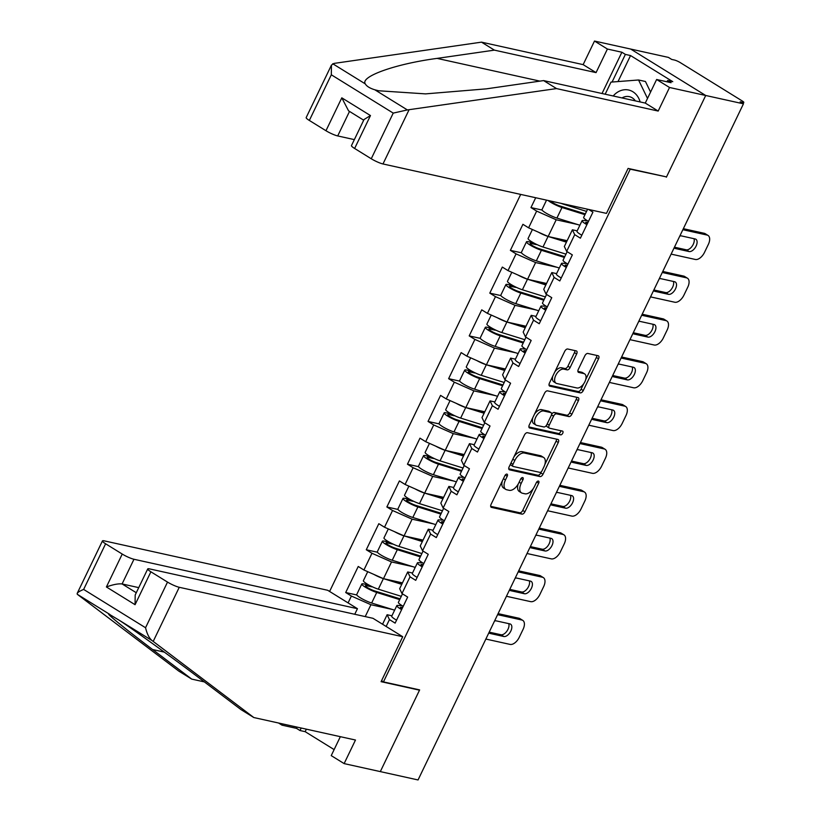 <?xml version="1.0" encoding="UTF-8"?>
<svg xmlns="http://www.w3.org/2000/svg" width="821" height="821" viewBox="0 0 821 821"><rect width="100%" height="100%" fill="white"/><g stroke="black" fill="none" stroke-linecap="round" stroke-linejoin="round"><path stroke-width="1.23" d="M506.947 474.107A2.114 1.17 121.8 0 0 504.864 475.728L491.102 504.32A3.027 1.663 121.8 0 0 491.194 507.265A3.027 1.663 121.8 0 0 491.492 507.388L521.94 514.12A3.027 1.663 121.8 0 0 524.927 511.801L538.679 483.21A2.114 1.17 121.8 0 0 538.617 481.147A2.114 1.17 121.8 0 0 538.402 481.065A2.114 1.17 121.8 0 0 536.318 482.686L534.533 486.381A9.678 5.326 121.8 0 1 524.978 493.801L522.443 493.236A9.678 5.326 121.8 0 1 521.489 492.857A9.678 5.326 121.8 0 1 521.171 483.425L522.956 479.731A2.114 1.17 121.8 0 0 522.885 477.668A2.114 1.17 121.8 0 0 522.679 477.586A2.114 1.17 121.8 0 0 520.586 479.207L518.81 482.902A9.678 5.326 121.8 0 1 509.246 490.322L506.711 489.757A9.678 5.326 121.8 0 1 505.767 489.378A9.678 5.326 121.8 0 1 505.449 479.946L507.224 476.252A2.114 1.17 121.8 0 0 507.152 474.189A2.114 1.17 121.8 0 0 506.947 474.107M576.65 353.964A3.027 1.663 121.8 0 0 576.558 351.019A3.027 1.663 121.8 0 0 576.26 350.895L567.711 349.007A3.027 1.663 121.8 0 0 564.725 351.326L549.444 383.079A3.027 1.663 121.8 0 0 549.547 386.024A3.027 1.663 121.8 0 0 549.844 386.147L580.283 392.879A3.027 1.663 121.8 0 0 583.269 390.56L598.55 358.808A3.027 1.663 121.8 0 0 598.458 355.862A3.027 1.663 121.8 0 0 598.16 355.739L587.846 353.461A3.027 1.663 121.8 0 0 584.86 355.78L578.312 369.368A3.027 1.663 121.8 0 0 578.415 372.313A3.027 1.663 121.8 0 0 578.713 372.436L583.823 373.565A8.087 4.454 121.8 0 1 584.624 373.883A8.087 4.454 121.8 0 1 584.531 382.442A8.087 4.454 121.8 0 1 576.896 387.964L556.854 383.53A8.087 4.454 121.8 0 1 556.063 383.212A8.087 4.454 121.8 0 1 556.145 374.653A8.087 4.454 121.8 0 1 563.781 369.132L567.126 369.871A3.027 1.663 121.8 0 0 570.113 367.551L576.65 353.964L574.464 352.609A3.027 1.663 121.8 0 0 574.885 350.598M666.385 177.192L705.711 95.482L743.446 103.826L418.053 779.95L380.318 771.607L419.634 689.897L383.458 681.902L630.21 169.188L665.626 176.72M527.431 432.708A3.027 1.663 121.8 0 0 524.445 435.027L509.164 466.78A3.027 1.663 121.8 0 0 509.266 469.725A3.027 1.663 121.8 0 0 509.564 469.848L540.002 476.58A3.027 1.663 121.8 0 0 542.989 474.261L558.27 442.498A3.027 1.663 121.8 0 0 558.177 439.553A3.027 1.663 121.8 0 0 557.88 439.44L527.431 432.708M529.309 424.929L544.59 393.177A3.027 1.663 121.8 0 1 547.576 390.858L578.015 397.59A3.027 1.663 121.8 0 1 578.312 397.713A3.027 1.663 121.8 0 1 578.415 400.658L571.878 414.246A3.027 1.663 121.8 0 1 568.891 416.565L556.546 413.835A3.027 1.663 121.8 0 0 553.559 416.144L549.218 425.165A3.027 1.663 121.8 0 0 549.311 428.11A3.027 1.663 121.8 0 0 549.608 428.234L562.467 431.076A2.114 1.17 121.8 0 1 562.672 431.158A2.114 1.17 121.8 0 1 562.652 433.396A2.114 1.17 121.8 0 1 560.651 434.843L529.699 427.998A3.027 1.663 121.8 0 1 529.401 427.874A3.027 1.663 121.8 0 1 529.309 424.929M629.44 168.716L630.21 169.188M520.688 194.413L329.601 591.459M383.458 681.902L381.549 680.722M542.065 210.043L530.961 207.58L536.647 211.1L556.197 219.771L577.481 224.482M530.961 207.58L535.703 197.738M588.565 209.427L592.936 212.126L580.396 238.172L574.71 234.652L566.664 251.38L572.35 254.9L559.809 280.946L554.124 277.426L546.078 294.154L551.763 297.674L539.233 323.72L533.537 320.2L525.491 336.928L531.177 340.448L518.646 366.494L512.961 362.974L504.905 379.692L510.59 383.212L498.06 409.258L492.374 405.738L484.318 422.466L490.014 425.986L477.473 452.032L471.788 448.512L463.742 465.24L469.427 468.76L456.887 494.806L451.201 491.286L443.155 508.014L448.841 511.534L436.31 537.581L430.615 534.061L422.569 550.778L428.254 554.298L415.724 580.344L410.028 576.824L401.982 593.552L407.668 597.072L395.137 623.118L389.452 619.598L386.147 626.454M348.083 602.901L351.388 596.046L370.938 604.718L392.222 609.428M356.807 594.979L345.703 592.526L351.388 596.046M345.703 592.526L358.233 566.48L363.919 570L371.975 553.272L391.525 561.944L412.809 566.654M377.393 552.215L366.279 549.752L371.975 553.272M366.279 549.752L378.82 523.706L384.505 527.226L392.551 510.498L412.111 519.18L433.396 523.88M397.98 509.441L386.865 506.978L392.551 510.498M386.865 506.978L399.406 480.932L405.092 484.452L413.137 467.734L432.688 476.406L453.972 481.106M418.556 466.667L407.452 464.214L413.137 467.734M407.452 464.214L419.983 438.168L425.678 441.688L433.724 424.96L453.274 433.632L474.559 438.342M439.143 423.893L428.039 421.44L433.724 424.96M428.039 421.44L440.569 395.394L446.255 398.914L454.311 382.186L473.861 390.858L495.145 395.568M459.729 381.129L448.625 378.666L454.311 382.186M448.625 378.666L461.156 352.62L466.841 356.14L474.897 339.412L494.447 348.094L515.732 352.794M480.316 338.355L469.202 335.892L474.897 339.412M469.202 335.892L481.742 309.845L487.428 313.365L495.474 296.648L515.034 305.32L536.318 310.02M500.902 295.581L489.788 293.128L495.474 296.648M489.788 293.128L502.329 267.082L508.014 270.602L516.06 253.874L535.61 262.546L556.895 267.256M521.489 252.806L510.375 250.354L516.06 253.874M510.375 250.354L522.915 224.307L528.601 227.828L536.647 211.1M577.184 230.855L572.391 229.788L574.71 234.652M566.664 251.38L564.335 246.516L572.391 229.788M556.197 219.771L548.151 236.499L567.137 240.697M528.601 227.828L548.151 236.499M556.597 273.629L551.804 272.562L554.124 277.426M546.078 294.154L543.748 289.29L551.804 272.562M535.61 262.546L527.564 279.273L546.55 283.471M508.014 270.602L527.564 279.273M536.01 316.393L531.218 315.336L533.537 320.2M525.491 336.928L523.172 332.064L531.218 315.336M515.034 305.32L506.978 322.037L525.974 326.245M487.428 313.365L506.978 322.037M515.434 359.167L510.631 358.11L512.961 362.974M504.905 379.692L502.585 374.828L510.631 358.11M494.447 348.094L486.401 364.811L505.387 369.009M466.841 356.14L486.401 364.811M494.847 401.941L490.045 400.874L492.374 405.738M484.318 422.466L481.999 417.602L490.045 400.874M473.861 390.858L465.815 407.585L484.8 411.783M446.255 398.914L465.815 407.585M474.261 444.715L469.468 443.648L471.788 448.512M463.742 465.24L461.412 460.376L469.468 443.648M453.274 433.632L445.228 450.36L464.214 454.557M425.678 441.688L445.228 450.36M453.674 487.479L448.882 486.422L451.201 491.286M443.155 508.014L440.826 503.15L448.882 486.422M432.688 476.406L424.642 493.134L443.627 497.331M405.092 484.452L424.642 493.134M433.088 530.253L428.295 529.196L430.615 534.061M422.569 550.778L420.249 545.914L428.295 529.196M412.111 519.18L404.055 535.897L423.051 540.095M384.505 527.226L404.055 535.897M412.511 573.027L407.709 571.96L410.028 576.824M401.982 593.552L399.663 588.688L407.709 571.96M391.525 561.944L383.479 578.672L402.464 582.869M363.919 570L383.479 578.672M391.925 615.801L387.122 614.734L389.452 619.598M382.555 624.227L387.122 614.734M370.938 604.718L365.222 616.592M602.019 93.512L621.877 52.236L607.407 49.034L594.496 41.05L630.682 49.055L705.711 95.482L666.519 176.915L628.096 168.418L606.462 213.388L382.986 163.964A9.247 1.457 -154.3 0 1 371.256 158.761L393.228 113.103L407.37 109.932L556.525 88.586L658.185 111.061L669.526 87.488L705.711 95.482L630.682 49.055L668.417 57.398L671.691 59.43L674.452 60.036A4.618 0.729 25.7 0 1 680.322 62.642L742.225 100.952A4.618 0.729 25.7 0 1 743.805 102.379A4.618 0.729 25.7 0 1 742.923 102.409L740.162 101.804L743.446 103.826M502.349 480.952A9.678 5.326 121.8 0 0 503.581 488.023L505.767 489.378M518.174 484.092A9.678 5.326 121.8 0 0 519.303 491.502L521.489 492.857M490.681 506.331L519.744 512.766A3.027 1.663 121.8 0 0 522.731 510.446L533.229 488.649M544.836 464.522L556.084 441.154A3.027 1.663 121.8 0 0 556.505 439.132M508.743 468.791L537.817 475.226A3.027 1.663 121.8 0 0 540.803 472.906L541.347 471.777M512.961 464.337A2.114 1.17 121.8 0 0 513.022 466.4A2.114 1.17 121.8 0 0 513.238 466.492L539.961 472.393A2.114 1.17 121.8 0 0 542.045 470.772L543.923 466.872A9.678 5.326 121.8 0 0 543.605 457.451A9.678 5.326 121.8 0 0 542.66 457.061L524.393 453.028A9.678 5.326 121.8 0 0 514.839 460.437L512.961 464.337L510.939 463.095M510.467 464.081A2.114 1.17 121.8 0 0 510.836 465.055A2.114 1.17 121.8 0 0 511.052 465.138M543.605 457.451L541.419 456.096A9.678 5.326 121.8 0 0 540.475 455.706L542.66 457.061M513.956 456.825A9.678 5.326 121.8 0 1 522.207 451.673L540.475 455.706M551.589 414.379A3.027 1.663 121.8 0 1 554.349 412.481L566.695 415.21A3.027 1.663 121.8 0 0 569.682 412.891L576.229 399.304A3.027 1.663 121.8 0 0 576.65 397.282M546.632 425.052A3.027 1.663 121.8 0 0 547.125 426.756A3.027 1.663 121.8 0 0 547.422 426.879M528.888 426.941L558.465 433.488A2.114 1.17 121.8 0 0 560.014 432.698A2.114 1.17 121.8 0 0 560.856 430.717M543.728 411.003A8.087 4.454 121.8 0 0 536.092 416.514A8.087 4.454 121.8 0 0 536.01 425.073A8.087 4.454 121.8 0 0 536.801 425.401L543.861 426.961A3.027 1.663 121.8 0 0 546.848 424.642L551.189 415.621A3.027 1.663 121.8 0 0 551.086 412.676A3.027 1.663 121.8 0 0 550.788 412.563L543.728 411.003L541.542 409.648A8.087 4.454 121.8 0 0 534.44 414.266M532.891 417.468A8.087 4.454 121.8 0 0 533.824 423.728L536.01 425.073M549.136 411.537A3.027 1.663 121.8 0 0 548.9 411.321A3.027 1.663 121.8 0 0 548.602 411.208L550.788 412.563M541.542 409.648L548.602 411.208M554.822 371.913A8.087 4.454 121.8 0 1 561.595 367.777L564.94 368.516A3.027 1.663 121.8 0 0 567.927 366.197L574.464 352.609M552.79 376.131A8.087 4.454 121.8 0 0 553.877 381.857L556.063 383.212M584.624 373.883L582.428 372.529A8.087 4.454 121.8 0 0 581.637 372.211L583.823 373.565M577.892 371.379L581.637 372.211M585.701 379.61L596.364 357.453A3.027 1.663 121.8 0 0 596.785 355.442M549.023 385.1L578.097 391.525A3.027 1.663 121.8 0 0 581.083 389.205L583.669 383.828M368.937 585.045A1.847 1.016 -58.2 0 1 368.752 585.034L363.754 583.926A10.17 1.601 25.7 0 0 361.804 583.988A10.17 1.601 25.7 0 0 366.689 587.969A10.17 1.601 25.7 0 0 376.726 592.464L399.704 599.617M400.084 598.837L374.458 590.863A6.168 0.975 -154.3 0 1 368.372 588.134A6.168 0.975 -154.3 0 1 365.417 585.722A6.168 0.975 -154.3 0 1 366.597 585.691L371.595 586.789A1.847 1.016 121.8 0 0 372.18 586.707M361.804 583.988L356.725 594.537A10.17 1.601 25.7 0 0 361.609 598.53A10.17 1.601 25.7 0 0 371.646 603.025L394.624 610.177M367.726 571.683L363.395 580.693A10.17 1.601 25.7 0 0 368.27 584.675A10.17 1.601 25.7 0 0 378.307 589.18L401.295 596.333M373.853 574.402A10.17 1.601 25.7 0 0 383.274 578.579M383.756 578.733L401.756 584.336M402.136 583.557L393.731 580.94M403.224 606.308A10.17 1.601 -154.3 0 1 398.39 602.357L402.485 593.86M508.722 623.632A7.091 3.9 -58.2 0 1 506.947 631.072A7.091 3.9 -58.2 0 1 500.974 634.746L489.193 632.139M498.09 613.626L519.016 618.254A9.247 5.09 -58.2 0 1 519.919 618.624L522.761 620.378A9.247 5.09 121.8 0 0 521.858 620.019L519.016 618.254M401.643 609.603A10.17 1.601 -154.3 0 1 396.81 605.641A10.17 1.601 -154.3 0 1 397.662 605.416L402.136 605.672M396.564 620.163A10.17 1.601 -154.3 0 1 391.73 616.202L396.81 605.641M402.731 607.345L400.935 607.242A6.168 0.975 25.7 0 0 400.422 607.386A6.168 0.975 25.7 0 0 401.962 608.936M522.761 620.378A9.247 5.09 121.8 0 1 523.069 629.389L519.241 637.332A9.247 5.09 121.8 0 1 510.118 644.413L485.858 639.056M497.608 614.652L521.858 620.019M494.54 621.025A7.091 3.9 -58.2 0 1 496.274 620.881L509.892 623.888A7.091 3.9 -58.2 0 1 510.59 624.176A7.091 3.9 -58.2 0 1 510.508 631.667A7.091 3.9 -58.2 0 1 503.817 636.501L490.209 633.494A7.091 3.9 -58.2 0 1 489.511 633.217A7.091 3.9 -58.2 0 1 488.926 632.683M640.123 101.937A20.032 16.42 -77.5 0 0 616.284 93.05A20.032 16.42 -77.5 0 0 613.205 95.985M605.169 94.21L610.978 82.121L638.553 79.986L645.45 81.505L650.571 92.065M638.553 79.986L647.512 98.428M635.382 100.891A13.711 11.237 -77.5 0 0 629.307 96.642A13.711 11.237 -77.5 0 0 622.02 97.935M153.199 641.417L152.008 640.534C149.165 638.133 147.01 633.863 145.553 627.737L167.515 582.089A9.247 1.457 25.7 0 0 179.255 587.292L153.199 641.417L253.822 717.544L355.483 740.029L344.132 763.602L380.318 771.607L419.51 690.174L381.088 681.676L402.721 636.716L179.255 587.292M253.822 717.544L240.922 709.56L201.822 679.983C174.729 659.386 133.751 629.738 119.445 620.389L109.162 614.2M344.132 763.602L331.232 755.618L340.346 736.673M354.754 614.272L357.443 608.689L327.692 590.278L104.216 540.854A9.247 1.457 25.7 0 0 102.451 540.916A9.247 1.457 25.7 0 0 105.611 543.779L122.237 554.062A9.247 1.457 25.7 0 0 133.967 559.265L122.093 583.947C118.306 583.526 113.082 584.531 106.402 586.964L122.237 554.062M357.443 608.689L133.967 559.265M306.356 729.161L305.155 731.665L334.126 749.594M305.155 731.665L299.983 730.526L296.484 728.36L282.014 725.159L278.535 723.003M282.609 723.906L282.014 725.159M105.611 543.779L83.639 589.427C78.6 591.531 76.507 593.173 77.359 594.342L178.793 671.106L191.704 679.1L204.357 681.902M102.451 540.916L77.195 593.388L77.359 594.342L109.922 614.488C102.923 610.66 124.156 628.086 152.603 649.524L191.704 679.1M402.721 636.716L372.97 618.305L149.504 568.881A9.247 1.457 25.7 0 0 147.729 568.932A9.247 1.457 25.7 0 0 150.89 571.796L167.515 582.089M418.741 689.702L419.51 690.174M138.739 587.631L122.093 583.947L136.286 592.731M296.484 728.36L297.079 727.108M301.184 728.022L299.983 730.526M150.89 571.796L135.065 604.697L135.188 595.009L147.729 568.932M607.407 49.034L596.056 72.617L494.396 50.132L481.496 42.148L334.003 63.412L331.448 65.105L331.315 74.793L309.343 120.451A9.247 1.457 -154.3 0 1 306.182 117.577L331.448 65.105M494.396 50.132L437.1 58.394C395.712 63.843 359.978 76.527 365.283 83.886C366.689 86.308 369.871 88.268 374.807 89.787L378.686 90.772L425.555 93.881L486.319 88.853L543.615 80.591L645.275 103.077L656.626 79.493L671.096 82.695L667.596 80.53L672.768 81.669L630.549 55.551L625.376 54.402L612.076 82.038M596.056 72.617L583.146 64.633L594.496 41.05M481.496 42.148L583.146 64.633M371.256 158.761L354.631 148.468A9.247 1.457 -154.3 0 1 351.47 145.604L364.021 119.527L370.466 115.566L354.631 148.468M669.526 87.488L656.626 79.493M621.877 52.236L625.376 54.402M658.185 111.061L645.275 103.077M556.525 88.586L543.615 80.591M349.51 111.42L337.708 135.937A9.247 1.457 -154.3 0 1 325.968 130.734L309.343 120.451M337.708 135.937L354.344 139.621M666.991 81.792L667.596 80.53M630.549 55.551L618.018 81.577M325.968 130.734L341.803 97.832L348.556 110.825L363.693 120.194M389.513 542.281A1.847 1.016 -58.2 0 1 389.328 542.26L384.341 541.152A10.17 1.601 25.7 0 0 382.391 541.213A10.17 1.601 25.7 0 0 387.276 545.195A10.17 1.601 25.7 0 0 397.313 549.69L420.29 556.843M420.67 556.063L395.045 548.089A6.168 0.975 -154.3 0 1 388.959 545.37A6.168 0.975 -154.3 0 1 386.003 542.948A6.168 0.975 -154.3 0 1 387.184 542.917L392.181 544.025A1.847 1.016 121.8 0 0 392.766 543.933M382.391 541.213L377.311 551.774A10.17 1.601 25.7 0 0 382.196 555.755A10.17 1.601 25.7 0 0 392.233 560.25L415.21 567.403M388.312 528.919L383.971 537.919A10.17 1.601 25.7 0 0 388.856 541.911A10.17 1.601 25.7 0 0 398.893 546.406L421.881 553.559M394.429 531.628A10.17 1.601 25.7 0 0 403.86 535.815M404.343 535.959L422.343 541.562M422.712 540.782L414.307 538.166M410.1 499.507A1.847 1.016 -58.2 0 1 409.915 499.486L404.917 498.388A10.17 1.601 25.7 0 0 402.978 498.439A10.17 1.601 25.7 0 0 407.852 502.421A10.17 1.601 25.7 0 0 417.899 506.926L440.877 514.079M441.257 513.299L415.631 505.315A6.168 0.975 -154.3 0 1 409.546 502.596A6.168 0.975 -154.3 0 1 406.59 500.184A6.168 0.975 -154.3 0 1 407.76 500.143L412.758 501.251A1.847 1.016 121.8 0 0 413.343 501.159M402.978 498.439L397.898 508.999A10.17 1.601 25.7 0 0 402.772 512.981A10.17 1.601 25.7 0 0 412.819 517.476L435.797 524.629M408.899 486.145L404.558 495.155A10.17 1.601 25.7 0 0 409.443 499.137A10.17 1.601 25.7 0 0 419.48 503.632L442.457 510.785M415.016 488.854A10.17 1.601 25.7 0 0 424.447 493.041M424.929 493.195L442.93 498.788M443.299 498.008L434.894 495.391M430.686 456.733A1.847 1.016 -58.2 0 1 430.502 456.722L425.504 455.614A10.17 1.601 25.7 0 0 423.564 455.676A10.17 1.601 25.7 0 0 428.439 459.657A10.17 1.601 25.7 0 0 438.486 464.152L461.464 471.305M461.843 470.525L436.218 462.551A6.168 0.975 -154.3 0 1 430.132 459.822A6.168 0.975 -154.3 0 1 427.177 457.41A6.168 0.975 -154.3 0 1 428.346 457.369L433.344 458.477A1.847 1.016 121.8 0 0 433.929 458.395M423.564 455.676L418.484 466.225A10.17 1.601 25.7 0 0 423.359 470.207A10.17 1.601 25.7 0 0 433.396 474.702L456.384 481.855M429.486 443.371L425.145 452.381A10.17 1.601 25.7 0 0 430.03 456.363A10.17 1.601 25.7 0 0 440.066 460.858L463.044 468.011M435.602 446.09A10.17 1.601 25.7 0 0 445.033 450.267M445.516 450.421L463.506 456.024M463.886 455.245L455.481 452.628M451.273 413.958A1.847 1.016 -58.2 0 1 451.088 413.948L446.09 412.84A10.17 1.601 25.7 0 0 444.151 412.901A10.17 1.601 25.7 0 0 449.025 416.883A10.17 1.601 25.7 0 0 459.062 421.378L482.05 428.531M482.42 427.751L456.794 419.777A6.168 0.975 -154.3 0 1 450.708 417.047A6.168 0.975 -154.3 0 1 447.753 414.636A6.168 0.975 -154.3 0 1 448.933 414.605L453.931 415.703A1.847 1.016 121.8 0 0 454.516 415.621M444.151 412.901L439.071 423.451A10.17 1.601 25.7 0 0 443.945 427.443A10.17 1.601 25.7 0 0 453.982 431.938L476.97 439.091M450.062 400.597L445.731 409.607A10.17 1.601 25.7 0 0 450.606 413.589A10.17 1.601 25.7 0 0 460.653 418.094L483.631 425.247M456.189 403.316A10.17 1.601 25.7 0 0 465.61 407.493M466.102 407.647L484.092 413.25M484.472 412.47L476.067 409.853M471.859 371.195A1.847 1.016 -58.2 0 1 471.675 371.174L466.677 370.066A10.17 1.601 25.7 0 0 464.727 370.127A10.17 1.601 25.7 0 0 469.612 374.109A10.17 1.601 25.7 0 0 479.649 378.604L502.637 385.757M503.006 384.977L477.381 377.003A6.168 0.975 -154.3 0 1 471.295 374.284A6.168 0.975 -154.3 0 1 468.339 371.862A6.168 0.975 -154.3 0 1 469.52 371.831L474.517 372.939A1.847 1.016 121.8 0 0 475.102 372.847M464.727 370.127L459.647 380.687A10.17 1.601 25.7 0 0 464.532 384.669A10.17 1.601 25.7 0 0 474.569 389.164L497.547 396.317M470.649 357.833L466.318 366.833A10.17 1.601 25.7 0 0 471.192 370.825A10.17 1.601 25.7 0 0 481.229 375.32L504.217 382.473M476.775 360.542A10.17 1.601 25.7 0 0 486.196 364.729M486.689 364.873L504.679 370.476M505.059 369.696L496.654 367.079M423.81 563.545A10.17 1.601 -154.3 0 1 418.977 559.583L423.061 551.086M529.299 580.858A7.091 3.9 -58.2 0 1 527.534 588.298A7.091 3.9 -58.2 0 1 521.561 591.972L509.769 589.365M518.677 570.862L539.602 575.48A9.247 5.09 -58.2 0 1 540.505 575.849L543.348 577.604A9.247 5.09 121.8 0 0 542.445 577.245L539.602 575.48M422.23 566.829A10.17 1.601 -154.3 0 1 417.396 562.878A10.17 1.601 -154.3 0 1 418.248 562.652L422.723 562.898M417.15 577.389A10.17 1.601 -154.3 0 1 412.316 573.427L417.396 562.878M423.308 564.571L421.522 564.479A6.168 0.975 25.7 0 0 420.999 564.612A6.168 0.975 25.7 0 0 422.548 566.162M543.348 577.604A9.247 5.09 121.8 0 1 543.656 586.615L539.828 594.568A9.247 5.09 121.8 0 1 530.705 601.649L506.444 596.282M518.184 571.878L542.445 577.245M515.116 578.251A7.091 3.9 -58.2 0 1 516.861 578.107L530.479 581.124A7.091 3.9 -58.2 0 1 531.166 581.401A7.091 3.9 -58.2 0 1 531.095 588.893A7.091 3.9 -58.2 0 1 524.403 593.737L510.795 590.72A7.091 3.9 -58.2 0 1 510.098 590.443A7.091 3.9 -58.2 0 1 509.513 589.909M444.397 520.771A10.17 1.601 -154.3 0 1 439.563 516.809L443.648 508.312M549.885 538.094A7.091 3.9 -58.2 0 1 548.12 545.534A7.091 3.9 -58.2 0 1 542.147 549.198L530.356 546.591M539.264 528.088L560.189 532.716A9.247 5.09 -58.2 0 1 561.092 533.075L563.935 534.84A9.247 5.09 121.8 0 0 563.032 534.471L560.189 532.716M442.806 524.055A10.17 1.601 -154.3 0 1 437.973 520.104A10.17 1.601 -154.3 0 1 438.825 519.878L443.309 520.134M437.726 534.615A10.17 1.601 -154.3 0 1 432.893 530.653L437.973 520.104M443.894 521.807L442.098 521.704A6.168 0.975 25.7 0 0 441.585 521.838A6.168 0.975 25.7 0 0 443.135 523.388M563.935 534.84A9.247 5.09 121.8 0 1 564.243 543.841L560.415 551.794A9.247 5.09 121.8 0 1 551.281 558.875L527.031 553.508M538.771 529.114L563.032 534.471M535.703 535.477A7.091 3.9 -58.2 0 1 537.447 535.343L551.055 538.35A7.091 3.9 -58.2 0 1 551.753 538.627A7.091 3.9 -58.2 0 1 551.681 546.129A7.091 3.9 -58.2 0 1 544.99 550.963L531.382 547.946A7.091 3.9 -58.2 0 1 530.684 547.669A7.091 3.9 -58.2 0 1 530.099 547.135M464.984 477.996A10.17 1.601 -154.3 0 1 460.15 474.045L464.234 465.548M570.472 495.32A7.091 3.9 -58.2 0 1 568.696 502.76A7.091 3.9 -58.2 0 1 562.734 506.434L550.942 503.827M559.85 485.314L580.765 489.942A9.247 5.09 -58.2 0 1 581.678 490.301L584.521 492.066A9.247 5.09 121.8 0 0 583.618 491.697L580.765 489.942M463.393 481.291A10.17 1.601 -154.3 0 1 458.559 477.329A10.17 1.601 -154.3 0 1 459.411 477.104L463.896 477.36M458.313 491.841A10.17 1.601 -154.3 0 1 453.479 487.89L458.559 477.329M464.481 479.033L462.685 478.93A6.168 0.975 25.7 0 0 462.172 479.064A6.168 0.975 25.7 0 0 463.721 480.613M584.521 492.066A9.247 5.09 121.8 0 1 584.819 501.067L581.001 509.02A9.247 5.09 121.8 0 1 571.868 516.101L547.617 510.744M559.358 486.34L583.618 491.697M556.289 492.713A7.091 3.9 -58.2 0 1 558.034 492.569L571.642 495.576A7.091 3.9 -58.2 0 1 572.34 495.853A7.091 3.9 -58.2 0 1 572.268 503.355A7.091 3.9 -58.2 0 1 565.577 508.189L551.958 505.182A7.091 3.9 -58.2 0 1 551.271 504.894A7.091 3.9 -58.2 0 1 550.675 504.371M485.56 435.222A10.17 1.601 -154.3 0 1 480.726 431.271L484.821 422.774M591.058 452.545A7.091 3.9 -58.2 0 1 589.283 459.986A7.091 3.9 -58.2 0 1 583.31 463.66L571.529 461.053M580.437 442.54L601.352 447.168A9.247 5.09 -58.2 0 1 602.255 447.537L605.108 449.292A9.247 5.09 121.8 0 0 604.194 448.933L601.352 447.168M483.98 438.517A10.17 1.601 -154.3 0 1 479.146 434.555A10.17 1.601 -154.3 0 1 479.998 434.33L484.472 434.586M478.9 449.066A10.17 1.601 -154.3 0 1 474.066 445.115L479.146 434.555M485.067 436.259L483.271 436.156A6.168 0.975 25.7 0 0 482.758 436.3A6.168 0.975 25.7 0 0 484.298 437.85M605.108 449.292A9.247 5.09 121.8 0 1 605.405 458.303L601.577 466.246A9.247 5.09 121.8 0 1 592.454 473.327L568.194 467.97M579.944 443.566L604.194 448.933M576.876 449.939A7.091 3.9 -58.2 0 1 578.62 449.795L592.228 452.802A7.091 3.9 -58.2 0 1 592.926 453.089A7.091 3.9 -58.2 0 1 592.854 460.581A7.091 3.9 -58.2 0 1 586.163 465.415L572.545 462.408A7.091 3.9 -58.2 0 1 571.857 462.131A7.091 3.9 -58.2 0 1 571.262 461.597M506.147 392.459A10.17 1.601 -154.3 0 1 501.313 388.497L505.408 380M611.645 409.771A7.091 3.9 -58.2 0 1 609.87 417.212A7.091 3.9 -58.2 0 1 603.897 420.886L592.115 418.279M601.013 399.776L621.938 404.394A9.247 5.09 -58.2 0 1 622.841 404.763L625.684 406.518A9.247 5.09 121.8 0 0 624.781 406.159L621.938 404.394M504.566 395.743A10.17 1.601 -154.3 0 1 499.732 391.791A10.17 1.601 -154.3 0 1 500.584 391.566L505.059 391.812M499.486 406.303A10.17 1.601 -154.3 0 1 494.653 402.341L499.732 391.791M505.654 393.485L503.858 393.392A6.168 0.975 25.7 0 0 503.345 393.526A6.168 0.975 25.7 0 0 504.884 395.075M625.684 406.518A9.247 5.09 121.8 0 1 625.992 415.529L622.164 423.482A9.247 5.09 121.8 0 1 613.041 430.563L588.78 425.196M600.531 400.792L624.781 406.159M597.462 407.165A7.091 3.9 -58.2 0 1 599.197 407.021L612.815 410.038A7.091 3.9 -58.2 0 1 613.513 410.315A7.091 3.9 -58.2 0 1 613.431 417.807A7.091 3.9 -58.2 0 1 606.74 422.651L593.131 419.634A7.091 3.9 -58.2 0 1 592.434 419.357A7.091 3.9 -58.2 0 1 591.849 418.823M492.436 328.421A1.847 1.016 -58.2 0 1 492.261 328.4L487.264 327.302A10.17 1.601 25.7 0 0 485.314 327.353A10.17 1.601 25.7 0 0 490.199 331.335A10.17 1.601 25.7 0 0 500.235 335.84L523.213 342.993M523.593 342.213L497.967 334.229A6.168 0.975 -154.3 0 1 491.882 331.51A6.168 0.975 -154.3 0 1 488.926 329.098A6.168 0.975 -154.3 0 1 490.106 329.057L495.104 330.165A1.847 1.016 121.8 0 0 495.689 330.073M485.314 327.353L480.234 337.913A10.17 1.601 25.7 0 0 485.119 341.895A10.17 1.601 25.7 0 0 495.155 346.39L518.133 353.543M491.235 315.059L486.894 324.069A10.17 1.601 25.7 0 0 491.779 328.051A10.17 1.601 25.7 0 0 501.816 332.546L524.804 339.699M497.352 317.768A10.17 1.601 25.7 0 0 506.783 321.955M507.265 322.109L525.266 327.702M525.635 326.922L517.23 324.305M526.733 349.684A10.17 1.601 -154.3 0 1 521.899 345.723L525.984 337.226M632.221 367.008A7.091 3.9 -58.2 0 1 630.456 374.448A7.091 3.9 -58.2 0 1 624.483 378.112L612.692 375.505M621.6 357.002L642.525 361.63A9.247 5.09 -58.2 0 1 643.428 361.989L646.271 363.754A9.247 5.09 121.8 0 0 645.368 363.385L642.525 361.63M525.153 352.968A10.17 1.601 -154.3 0 1 520.319 349.017A10.17 1.601 -154.3 0 1 521.171 348.792L525.645 349.038M520.073 363.529A10.17 1.601 -154.3 0 1 515.239 359.567L520.319 349.017M526.23 350.721L524.445 350.618A6.168 0.975 25.7 0 0 523.921 350.752A6.168 0.975 25.7 0 0 525.471 352.301M646.271 363.754A9.247 5.09 121.8 0 1 646.579 372.755L642.751 380.708A9.247 5.09 121.8 0 1 633.627 387.789L609.367 382.422M621.107 358.018L645.368 363.385M618.049 364.391A7.091 3.9 -58.2 0 1 619.783 364.247L633.402 367.264A7.091 3.9 -58.2 0 1 634.089 367.541A7.091 3.9 -58.2 0 1 634.017 375.043A7.091 3.9 -58.2 0 1 627.326 379.877L613.718 376.86A7.091 3.9 -58.2 0 1 613.02 376.582A7.091 3.9 -58.2 0 1 612.435 376.049M513.022 285.646A1.847 1.016 -58.2 0 1 512.838 285.636L507.84 284.528A10.17 1.601 25.7 0 0 505.9 284.589A10.17 1.601 25.7 0 0 510.785 288.571A10.17 1.601 25.7 0 0 520.822 293.066L543.8 300.219M544.179 299.439L518.554 291.465A6.168 0.975 -154.3 0 1 512.468 288.735A6.168 0.975 -154.3 0 1 509.513 286.324A6.168 0.975 -154.3 0 1 510.693 286.283L515.68 287.391A1.847 1.016 121.8 0 0 516.265 287.299M505.9 284.589L500.82 295.139A10.17 1.601 25.7 0 0 505.695 299.121A10.17 1.601 25.7 0 0 515.742 303.616L538.72 310.769M511.822 272.285L507.481 281.295A10.17 1.601 25.7 0 0 512.366 285.277A10.17 1.601 25.7 0 0 522.402 289.772L545.38 296.925M517.938 275.004A10.17 1.601 25.7 0 0 527.369 279.181M527.852 279.335L545.852 284.938M546.222 284.158L537.817 281.541M547.32 306.91A10.17 1.601 -154.3 0 1 542.486 302.959L546.57 294.462M652.808 324.233A7.091 3.9 -58.2 0 1 651.043 331.674A7.091 3.9 -58.2 0 1 645.07 335.348L633.278 332.731M642.186 314.227L663.111 318.856A9.247 5.09 -58.2 0 1 664.015 319.215L666.857 320.98A9.247 5.09 121.8 0 0 665.954 320.611L663.111 318.856M545.729 310.205A10.17 1.601 -154.3 0 1 540.895 306.243A10.17 1.601 -154.3 0 1 541.747 306.017L546.232 306.274M540.649 320.754A10.17 1.601 -154.3 0 1 535.815 316.803L540.895 306.243M546.817 307.947L545.021 307.844A6.168 0.975 25.7 0 0 544.508 307.978A6.168 0.975 25.7 0 0 546.057 309.527M666.857 320.98A9.247 5.09 121.8 0 1 667.165 329.98L663.337 337.934A9.247 5.09 121.8 0 1 654.204 345.015L629.953 339.648M641.694 315.254L665.954 320.611M638.625 321.627A7.091 3.9 -58.2 0 1 640.37 321.483L653.978 324.49A7.091 3.9 -58.2 0 1 654.676 324.767A7.091 3.9 -58.2 0 1 654.604 332.269A7.091 3.9 -58.2 0 1 647.913 337.103L634.305 334.096A7.091 3.9 -58.2 0 1 633.607 333.808A7.091 3.9 -58.2 0 1 633.022 333.285M533.609 242.872A1.847 1.016 -58.2 0 1 533.424 242.862L528.426 241.754A10.17 1.601 25.7 0 0 526.487 241.815A10.17 1.601 25.7 0 0 531.361 245.797A10.17 1.601 25.7 0 0 541.408 250.292L564.386 257.445M564.766 256.665L539.14 248.691A6.168 0.975 -154.3 0 1 533.055 245.961A6.168 0.975 -154.3 0 1 530.099 243.55A6.168 0.975 -154.3 0 1 531.269 243.519L536.267 244.617A1.847 1.016 121.8 0 0 536.852 244.535M526.487 241.815L521.407 252.365A10.17 1.601 25.7 0 0 526.282 256.347A10.17 1.601 25.7 0 0 536.329 260.852L559.306 268.005M532.408 229.511L528.067 238.521A10.17 1.601 25.7 0 0 532.952 242.503A10.17 1.601 25.7 0 0 542.989 247.008L565.967 254.151M538.525 232.23A10.17 1.601 25.7 0 0 547.956 236.407M548.438 236.561L566.428 242.164M566.808 241.384L558.403 238.767M567.906 264.136A10.17 1.601 -154.3 0 1 563.073 260.185L567.157 251.688M673.394 281.459A7.091 3.9 -58.2 0 1 671.619 288.9A7.091 3.9 -58.2 0 1 665.657 292.574L653.865 289.967M662.773 271.453L683.688 276.082A9.247 5.09 -58.2 0 1 684.601 276.451L687.444 278.206A9.247 5.09 121.8 0 0 686.541 277.847L683.688 276.082M566.316 267.43A10.17 1.601 -154.3 0 1 561.482 263.469A10.17 1.601 -154.3 0 1 562.334 263.243L566.818 263.5M561.236 277.98A10.17 1.601 -154.3 0 1 556.402 274.029L561.482 263.469M567.403 265.173L565.607 265.07A6.168 0.975 25.7 0 0 565.094 265.214A6.168 0.975 25.7 0 0 566.644 266.763M687.444 278.206A9.247 5.09 121.8 0 1 687.741 287.217L683.924 295.16A9.247 5.09 121.8 0 1 674.79 302.241L650.54 296.884M662.28 272.48L686.541 277.847M659.212 278.853A7.091 3.9 -58.2 0 1 660.956 278.709L674.564 281.716A7.091 3.9 -58.2 0 1 675.262 282.003A7.091 3.9 -58.2 0 1 675.19 289.495A7.091 3.9 -58.2 0 1 668.499 294.329L654.881 291.322A7.091 3.9 -58.2 0 1 654.193 291.045A7.091 3.9 -58.2 0 1 653.598 290.511L654.881 291.322M548.089 200.478A10.17 1.601 25.7 0 0 561.985 207.518L584.973 214.671M546.54 200.129L541.993 209.601A10.17 1.601 25.7 0 0 546.868 213.583A10.17 1.601 25.7 0 0 556.905 218.078L579.893 225.231M585.342 213.891L559.717 205.917A6.168 0.975 -154.3 0 1 550.737 201.063M561.102 203.351A10.17 1.601 25.7 0 0 563.575 204.234L586.553 211.387M588.483 221.372A10.17 1.601 -154.3 0 1 583.649 217.411L587.6 209.211M693.981 238.685A7.091 3.9 -58.2 0 1 692.206 246.126A7.091 3.9 -58.2 0 1 686.243 249.8L674.452 247.193M683.359 228.69L704.274 233.308A9.247 5.09 -58.2 0 1 705.188 233.677L708.03 235.432A9.247 5.09 121.8 0 0 707.117 235.073L704.274 233.308M586.902 224.656A10.17 1.601 -154.3 0 1 582.068 220.705A10.17 1.601 -154.3 0 1 582.92 220.48L587.395 220.726M581.822 235.217A10.17 1.601 -154.3 0 1 576.989 231.255L582.068 220.705M587.99 222.399L586.194 222.306A6.168 0.975 25.7 0 0 585.681 222.44A6.168 0.975 25.7 0 0 587.22 223.989M708.03 235.432A9.247 5.09 121.8 0 1 708.328 244.442L704.5 252.396A9.247 5.09 121.8 0 1 695.377 259.477L671.116 254.11M682.867 229.706L707.117 235.073M679.798 236.079A7.091 3.9 -58.2 0 1 681.543 235.935L695.151 238.952A7.091 3.9 -58.2 0 1 695.849 239.229A7.091 3.9 -58.2 0 1 695.777 246.721A7.091 3.9 -58.2 0 1 689.086 251.554L675.467 248.547A7.091 3.9 -58.2 0 1 674.78 248.27A7.091 3.9 -58.2 0 1 674.185 247.737M742.512 103.251L742.923 102.409M503.427 478.705L505.449 479.946M521.007 478.52L522.956 479.731M519.159 482.184L521.171 483.425M536.739 481.999L538.679 483.21M522.731 510.446L524.927 511.801M519.744 512.766L521.94 514.12M490.958 507.06L491.492 507.388M505.284 475.051L507.224 476.252M556.084 441.154L558.27 442.498M540.803 472.906L542.989 474.261M537.817 475.226L540.002 476.58M509.03 469.509L509.564 469.848M522.207 451.673L524.393 453.028M512.817 459.196L514.839 460.437M576.229 399.304L578.415 400.658M569.682 412.891L571.878 414.246M566.695 415.21L568.891 416.565M554.349 412.481L556.546 413.835M551.476 414.862L553.559 416.144M547.197 423.913L549.218 425.165M558.465 433.488L560.651 434.843M529.165 427.669L529.699 427.998M567.927 366.197L570.113 367.551M564.94 368.516L567.126 369.871M561.595 367.777L563.781 369.132M578.179 372.098L578.713 372.436M596.364 357.453L598.55 358.808M581.083 389.205L583.269 390.56M578.097 391.525L580.283 392.879M549.311 385.819L549.844 386.147M371.595 586.789L368.752 585.034M366.597 585.691L366.125 586.666M376.726 592.464L371.646 603.025M383.386 578.631L378.307 589.18M400.627 607.868L400.935 607.242M490.209 633.494L488.957 632.714M503.817 636.501L500.974 634.746M152.008 640.534L119.445 620.389M83.639 589.427L145.553 627.737M135.065 604.697L106.402 586.964M164.303 652.11L152.603 649.524M332.721 63.74L365.283 83.886M374.807 89.787L407.37 109.932M393.228 113.103L331.315 74.793M341.803 97.832L370.466 115.566M409.032 109.84L382.986 163.964M539.9 81.125L437.1 58.394M392.181 544.025L389.328 542.26M387.184 542.917L386.712 543.892M397.313 549.69L392.233 560.25M403.973 535.856L398.893 546.406M412.758 501.251L409.915 499.486M407.76 500.143L407.298 501.118M417.899 506.926L412.819 517.476M424.549 493.093L419.48 503.632M433.344 458.477L430.502 456.722M428.346 457.369L427.874 458.354M438.486 464.152L433.396 474.702M445.136 450.319L440.066 460.858M453.931 415.703L451.088 413.948M448.933 414.605L448.461 415.58M459.062 421.378L453.982 431.938M465.723 407.544L460.653 418.094M474.517 372.939L471.675 371.174M469.52 371.831L469.048 372.806M479.649 378.604L474.569 389.164M486.309 364.77L481.229 375.32M421.214 565.105L421.522 564.479M510.795 590.72L509.543 589.95M524.403 593.737L521.561 591.972M441.801 522.33L442.098 521.704M531.382 547.946L530.12 547.176M544.99 550.963L542.147 549.198M462.387 479.556L462.685 478.93M551.958 505.182L550.706 504.402M565.577 508.189L562.734 506.434M482.974 436.782L483.271 436.156M572.545 462.408L571.293 461.628M586.163 465.415L583.31 463.66M503.56 394.008L503.858 393.392M593.131 419.634L591.879 418.864M606.74 422.651L603.897 420.886M495.104 330.165L492.261 328.4M490.106 329.057L489.634 330.032M500.235 335.84L495.155 346.39M506.896 322.006L501.816 332.546M524.137 351.244L524.445 350.618M613.718 376.86L612.466 376.09M627.326 379.877L624.483 378.112M515.68 287.391L512.838 285.636M510.693 286.283L510.221 287.268M520.822 293.066L515.742 303.616M527.472 279.232L522.402 289.772M544.723 308.47L545.021 307.844M634.305 334.096L633.042 333.316M647.913 337.103L645.07 335.348M536.267 244.617L533.424 242.862M531.269 243.519L530.797 244.494M541.408 250.292L536.329 260.852M548.059 236.458L542.989 247.008M565.31 265.696L565.607 265.07M668.499 294.329L665.657 292.574M561.985 207.518L556.905 218.078M585.896 222.922L586.194 222.306M675.467 248.547L674.215 247.778M689.086 251.554L686.243 249.8M743.19 103.672L743.805 102.379M510.836 465.055L513.022 466.4M547.125 426.756L549.311 428.11M548.9 411.321L551.086 412.676"/></g></svg>
